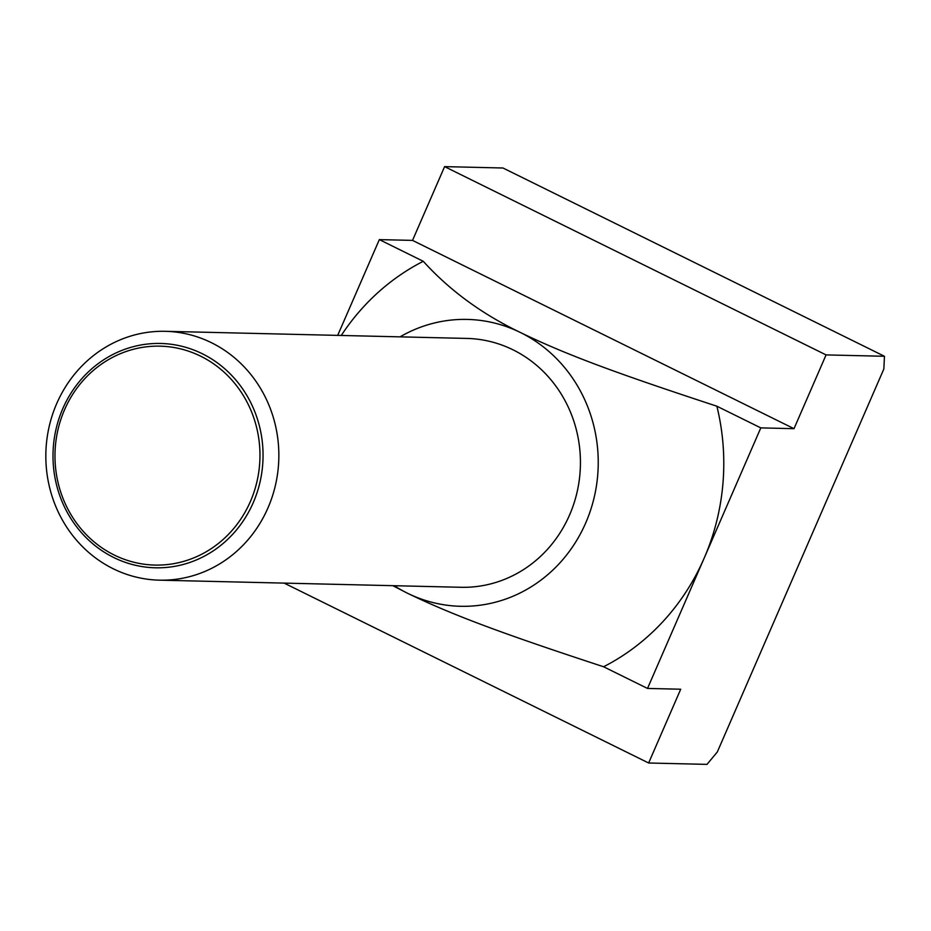 <?xml version="1.0" encoding="UTF-8"?>
<svg xmlns="http://www.w3.org/2000/svg" width="931" height="931" viewBox="0 0 931 931"><rect width="100%" height="100%" fill="white"/><g stroke="black" fill="none" stroke-linecap="round" stroke-linejoin="round"><path stroke-width="1.4" d="M211.477 342.724A124.463 116.503 -88.6 0 0 165.276 331.308A124.463 116.503 -88.6 0 0 48.912 427.701A124.463 116.503 -88.6 0 0 113.198 568.748A124.463 116.503 -88.6 0 0 159.399 580.164A124.463 116.503 -88.6 0 0 275.774 483.771A124.463 116.503 -88.6 0 0 211.477 342.724M113.733 557.506A112.197 105.017 91.4 0 1 62.796 408.628A112.197 105.017 91.4 0 1 202.318 353.757A112.197 105.017 91.4 0 1 253.255 502.635A112.197 105.017 91.4 0 1 113.733 557.506M159.399 580.164L460.985 587.286A124.463 116.503 -88.6 0 0 577.36 490.893A124.463 116.503 -88.6 0 0 513.062 349.847A124.463 116.503 -88.6 0 0 466.862 338.43L165.276 331.308M114.245 555.039A109.486 102.491 -88.6 0 0 250.404 501.483A109.486 102.491 -88.6 0 0 200.7 356.201A109.486 102.491 -88.6 0 0 64.542 409.756A109.486 102.491 -88.6 0 0 114.245 555.039M760.802 427.888L716.87 406.207A224.72 210.359 91.4 0 1 704.162 558.169A224.72 210.359 91.4 0 1 603.579 666.759L647.51 688.44L760.802 427.888L794.003 428.679L826.076 354.909L884.45 356.282L883.856 368.955L717.336 751.934L707.001 764.374L648.639 763.001L680.712 689.219L647.51 688.44M400.074 336.847A143.479 134.308 91.4 0 1 520.569 332.576A143.479 134.308 91.4 0 1 585.704 522.966A143.479 134.308 91.4 0 1 407.278 593.128A143.479 134.308 91.4 0 1 394.197 585.704M392.812 585.669L407.278 593.128C451.779 614.669 500.564 632.964 603.579 666.759M716.87 406.207C613.855 372.412 565.07 354.117 520.569 332.576C482.025 314.119 449.592 290.356 423.268 261.297L379.336 239.616L337.697 335.381M341.27 335.463A224.72 210.359 91.4 0 1 423.268 261.297M884.45 356.282L502.973 167.999L444.599 166.626L412.526 240.396L379.336 239.616M826.076 354.909L444.599 166.626M794.003 428.679L412.526 240.396M648.639 763.001L284.153 583.109"/></g></svg>
